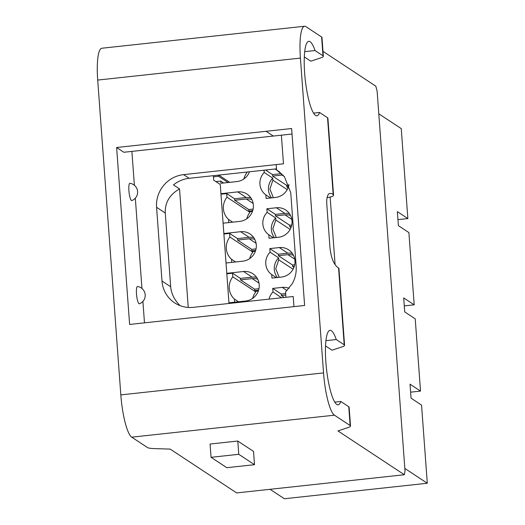 <?xml version="1.0" encoding="UTF-8"?>
<svg xmlns="http://www.w3.org/2000/svg" width="525" height="525" viewBox="0 0 525 525"><rect width="100%" height="100%" fill="white"/><g stroke="black" fill="none" stroke-linecap="round" stroke-linejoin="round"><path stroke-width="0.79" d="M304.579 26.25L101.87 48.234A37.465 7.678 83.8 0 0 97.709 80.076L120.822 394.892A37.465 7.678 83.8 0 0 131.736 437.167L147.433 447.517A14.989 2.454 175.8 0 0 154.022 448.586L170.225 449.111L236.65 492.929L404.362 474.738L337.936 430.927L348.193 427.527A14.989 2.454 175.8 0 0 350.51 426.018A14.989 2.454 175.8 0 0 350.142 425.539L334.445 415.183A37.465 7.678 -96.2 0 1 323.538 372.908L300.418 58.091A37.465 7.678 -96.2 0 1 304.579 26.25A37.465 7.678 -96.2 0 1 305.911 26.637L321.608 36.993A14.989 2.454 -4.2 0 1 321.976 37.472L323.354 56.273A14.989 2.454 -4.2 0 1 321.037 57.783L310.787 61.182L304.316 56.917M269.056 299.132A14.989 14.464 123.4 0 1 272.98 291.926L272.724 288.415L282.201 287.385A14.989 14.464 123.4 0 1 289.078 288.33M279.28 247.57A14.989 14.464 123.4 0 1 288.612 249.808A14.989 14.464 123.4 0 1 294.486 265.702A14.989 14.464 123.4 0 1 281.446 277.062L271.963 278.092L271.707 274.595A14.989 14.464 123.4 0 1 270.06 252.184L269.798 248.601L279.28 247.57L287.805 253.201A14.989 14.464 123.4 0 1 292.346 253.424M276.353 207.762A14.989 14.464 123.4 0 1 285.692 209.993A14.989 14.464 123.4 0 1 291.559 225.888A14.989 14.464 123.4 0 1 278.519 237.254L269.043 238.278L268.78 234.741A14.989 14.464 123.4 0 1 267.133 212.323L266.877 208.786L276.353 207.762L284.885 213.386A14.989 14.464 123.4 0 1 289.419 213.616M288.953 184.557A14.989 14.464 123.4 0 1 275.599 197.439L266.116 198.463L265.853 194.887A14.989 14.464 123.4 0 1 264.206 172.476L264.042 170.192M249.48 171.767A14.989 14.464 123.4 0 1 236.946 181.565L220.907 183.304L220.743 181.092L215.9 181.617M218.472 175.133L218.558 176.288L213.452 176.846L213.695 180.16L220.257 184.492L220.933 193.705L237.707 191.887A14.989 14.464 123.4 0 1 247.039 194.119A14.989 14.464 123.4 0 1 252.906 210.013A14.989 14.464 123.4 0 1 239.873 221.379L223.099 223.197L223.853 233.52L240.627 231.702A14.989 14.464 123.4 0 1 249.966 233.933A14.989 14.464 123.4 0 1 255.832 249.828A14.989 14.464 123.4 0 1 242.793 261.188L226.019 263.012L226.78 273.328L243.554 271.51A14.989 14.464 123.4 0 1 252.886 273.748A14.989 14.464 123.4 0 1 258.753 289.636A14.989 14.464 123.4 0 1 245.72 301.002L228.946 302.82L228.992 303.476M226.78 273.328L228.946 302.82M223.853 233.52L226.019 263.012M220.933 193.705L223.099 223.197M276.577 169.956L276.183 164.588L183.579 174.635A29.977 28.927 -56.6 0 0 156.575 207.29L161.989 281.013A29.977 28.927 -56.6 0 0 174.654 302.873A29.977 28.927 -56.6 0 0 193.325 307.342L285.928 297.301L285.534 291.939L292.281 283.684C295.267 278.283 296.559 272.547 296.159 266.464L290.745 192.741L284.419 176.623L276.577 169.956L279.523 171.898M378.794 113.807L401.251 128.618L407.859 218.571L397.359 211.647L398.39 225.652L408.883 232.575L414.192 304.828L403.692 297.905L404.723 311.916L415.223 318.839L420.525 391.092L410.032 384.169L411.055 398.173L421.555 405.097L427.291 483.249L284.373 498.75L270.053 489.307M420.525 391.092L410.616 392.168M414.192 304.828L404.283 305.904M407.859 218.571L397.95 219.64M404.834 468.438L427.291 483.249M313.55 113.118L319.567 112.468A37.465 7.678 -96.2 0 1 316.883 115.815A37.465 7.678 -96.2 0 1 304.644 73.159A37.465 7.678 -96.2 0 1 308.805 41.318A37.465 7.678 -96.2 0 1 315.02 50.538L322.993 55.788A14.989 2.454 -4.2 0 1 323.354 56.273M315.02 50.538L304.717 51.653M304.618 305.478L129.616 324.457L116.622 147.505L291.624 128.527L304.618 305.478M334.773 402.13L340.797 401.481A37.465 7.678 -96.2 0 1 338.113 404.827A37.465 7.678 -96.2 0 1 325.868 362.171A37.465 7.678 -96.2 0 1 330.028 330.33A37.465 7.678 -96.2 0 1 336.249 339.55L325.94 340.666M266.103 131.296L273.322 136.054L292.031 134.026M336.249 339.55L344.216 344.807A14.989 2.454 -4.2 0 1 344.577 345.286A14.989 2.454 -4.2 0 1 342.261 346.795L332.01 350.195L325.539 345.929M338.92 268.242L338.572 267.986C334.149 265.223 331.301 258.713 330.035 248.456L326.786 204.218C326.458 198.529 327.292 194.959 329.293 193.508L331.702 193.482L333.178 194.539L333.473 195.681L332.102 196.593L327.068 197.669M333.552 195.103L327.902 118.204A14.989 2.454 175.8 0 0 327.541 117.725L319.567 112.468M330.127 197.065L335.101 264.777M350.51 426.018L349.125 407.216A14.989 2.454 175.8 0 0 348.764 406.737L340.797 401.481M404.362 474.738L405.018 470.964L377.134 91.265L375.828 86.192L322.993 51.345M253.122 209.081L248.778 209.554L234.675 200.248L246.343 198.988L253.175 203.49M256.049 248.896L251.705 249.368L237.595 240.063L249.263 238.796L256.095 243.305M258.969 288.711L254.625 289.183L240.522 279.877L252.19 278.611L259.022 283.119M294.046 267.081L293.632 267.127L293.692 267.967M291.126 227.273L290.706 227.312L290.771 228.152M288.199 187.458L287.785 187.504L287.844 188.337M249.723 258.576A16.485 15.907 123.4 0 1 252.84 252.157L229.884 237.011L229.615 233.395L237.49 238.593L237.595 240.063M252.84 252.157L252.794 251.495L251.81 250.845L251.705 249.368M231.748 262.388L231.518 259.278L235.6 261.968M228.821 222.574L228.592 219.463L232.68 222.154M246.802 218.768A16.485 15.907 123.4 0 1 249.92 212.343L226.957 197.197L226.695 193.587L234.563 198.778L234.675 200.248M249.92 212.343L249.874 211.68L248.889 211.03L248.778 209.554M243.876 178.953A16.485 15.907 123.4 0 1 246.993 172.528L246.356 172.108M246.993 172.528L246.96 172.043M218.774 175.101L229.753 182.346M218.558 176.288L228.021 182.529M252.65 298.39A16.485 15.907 123.4 0 1 255.767 291.966L232.805 276.826L232.542 273.21L240.411 278.401L240.522 279.877M255.767 291.966L255.721 291.303L254.737 290.653L254.625 289.183M234.668 302.203L234.439 299.086L238.527 301.783M220.743 181.092L223.643 183.008M284.333 297.472L281.361 295.516L281.249 294.039L272.724 288.415M281.249 294.039L285.652 293.56M294.696 264.771L292.537 265.007L278.434 255.701L278.329 254.225L269.798 248.601M278.329 254.225L287.805 253.201M291.775 224.956L289.616 225.192L275.513 215.887L275.402 214.41L266.877 208.786M275.402 214.41L284.885 213.386M288.848 185.141L286.689 185.377L272.587 176.072L272.482 174.602L265.545 170.028M272.482 174.602L281.584 173.611M293.455 255.281A13.486 13.02 -56.6 0 0 287.917 254.671L294.748 259.179M290.528 215.467A13.486 13.02 -56.6 0 0 284.99 214.856L291.821 219.365M282.975 174.982A13.486 13.02 -56.6 0 0 282.069 175.048L284.366 176.564M272.587 176.072L282.069 175.048M288.461 186.67L286.801 186.854L287.785 187.504M226.695 193.587L220.973 194.204M234.563 198.778L246.232 197.512A14.989 14.464 123.4 0 1 250.773 197.741M252.735 210.61L248.889 211.03M251.875 199.592A13.486 13.02 -56.6 0 0 246.343 198.988M237.49 238.593L249.158 237.326A14.989 14.464 123.4 0 1 253.693 237.556M229.615 233.395L223.893 234.019M254.802 239.407A13.486 13.02 -56.6 0 0 249.263 238.796M240.411 278.401L252.079 277.134A14.989 14.464 123.4 0 1 256.62 277.364M232.542 273.21L226.82 273.833M257.729 279.221A13.486 13.02 -56.6 0 0 252.19 278.611M272.98 291.926L281.525 297.78M276.301 277.62L271.707 274.595M270.06 252.184L278.591 257.808L278.736 259.809L275.737 268.754L279.208 277.305M278.591 257.808A14.989 14.464 -56.6 0 0 277.377 277.502M292.537 265.007L292.648 266.477L293.632 267.127M293.062 269.246L278.736 259.803M273.427 237.805L268.78 234.741M267.133 212.323L275.664 217.954L275.815 219.988L272.81 228.939L276.281 237.49M275.664 217.954A14.989 14.464 -56.6 0 0 274.483 237.687M289.616 225.192L289.721 226.669L290.706 227.312M290.135 229.438L275.815 219.988M270.552 197.984L265.853 194.887M264.206 172.476L272.738 178.1L272.888 180.16L269.883 189.125L273.361 197.682M272.738 178.1A14.989 14.464 -56.6 0 0 271.582 197.873M286.689 185.377L286.801 186.854M287.214 189.623L272.888 180.173M252.473 211.398L249.874 211.68M255.662 250.425L251.81 250.845M255.399 251.213L252.794 251.495M258.582 290.24L254.737 290.653M258.32 291.021L255.721 291.303M228.592 219.463A16.485 15.907 123.4 0 1 226.957 197.197M231.518 259.278A16.485 15.907 123.4 0 1 229.884 237.011M234.439 299.086A16.485 15.907 123.4 0 1 232.805 276.826M291.388 226.485L289.721 226.669M294.315 266.3L292.648 266.477M275.513 215.887L284.99 214.856M278.434 255.701L287.917 254.671M281.361 295.516L285.764 295.037M213.452 176.846L213.367 175.685M276.498 168.84L189.151 178.31A29.977 28.927 -56.6 0 0 173.467 184.912L179.537 188.915L188.239 307.447M180.108 305.668C174.431 300.037 171.288 293.731 170.684 286.748L165.27 213.019C164.883 202.611 169.634 194.572 179.537 188.915M144.48 322.842L142.905 301.396M141.96 288.488L135.325 198.174M134.38 185.273L131.893 151.39M210.079 444.038L237.786 441.033L253.529 451.415L254.507 464.691L226.793 467.69L211.05 457.308L210.079 444.038M131.44 200.511A8.708 1.785 83.8 0 0 131.847 200.576A8.991 8.991 0 0 0 129.97 183.291A8.708 1.785 83.8 0 0 128.947 191.179A8.708 1.785 83.8 0 0 131.44 200.511M139.02 303.726A8.708 1.785 83.8 0 0 139.427 303.798A8.991 8.991 0 0 0 137.55 286.506A8.708 1.785 83.8 0 0 136.526 294.394A8.708 1.785 83.8 0 0 139.02 303.726M273.322 136.054L123.841 152.27L116.622 147.505M237.786 441.033L238.757 454.302L254.507 464.691M211.05 457.308L238.757 454.302M281.374 135.181L283.474 163.8L276.183 164.588M293.961 306.633L293.219 296.507L285.928 297.301M322.993 55.788L321.608 36.993M344.216 344.807L338.572 267.986M333.178 194.539L327.541 117.725M350.142 425.539L348.764 406.737M287.024 290.568L282.201 287.385M280.114 172.357L275.028 168.998M246.232 197.512L237.707 191.887M249.158 237.326L240.627 231.702M252.079 277.134L243.554 271.51M161.989 281.013L170.684 286.748M165.27 213.019L156.575 207.29M189.151 178.31L183.579 174.635M131.736 437.167L334.445 415.183M120.822 394.892L323.538 372.908M97.709 80.076L300.418 58.091M344.577 345.286L338.933 268.393"/></g></svg>
